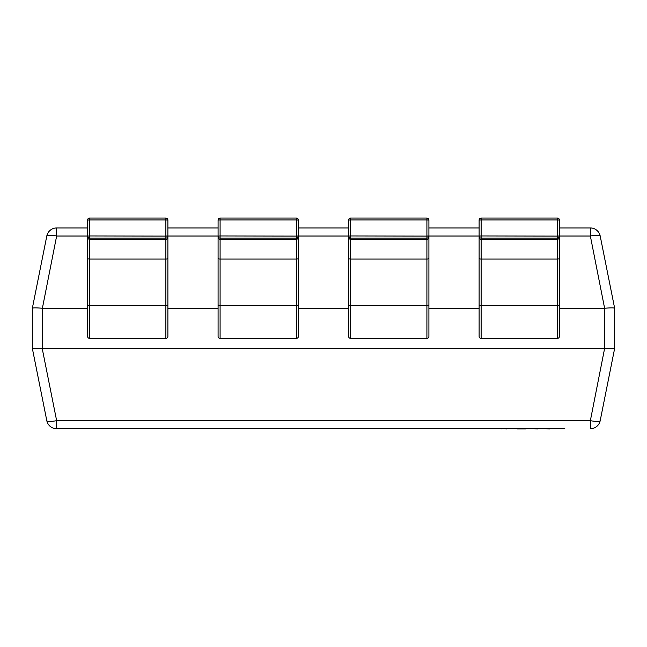 <?xml version="1.0" encoding="UTF-8"?>
<svg xmlns="http://www.w3.org/2000/svg" width="647" height="647" viewBox="0 0 647 647"><rect width="100%" height="100%" fill="white"/><g stroke="black" fill="none" stroke-linecap="round" stroke-linejoin="round"><path stroke-width="0.97" d="M553.824 428.735L56.645 428.735A10.037 10.037 0 0 1 46.802 420.663L32.35 348.426L32.35 308.263L32.35 348.426L46.802 420.663A10.037 10.037 0 0 0 56.645 428.735L56.645 420.663A10.037 1.933 168.7 0 1 46.802 420.663M87.571 236.018L56.645 236.018L56.645 227.946L87.571 227.946L87.571 220.069L89.577 219.931L89.577 235.953L167.888 236.098L167.888 336.375A2.006 2.006 0 0 1 165.875 338.381L165.875 238.096L89.577 238.096L89.577 239.277L165.875 239.277A2.006 2.006 0 0 0 167.888 237.279M167.888 227.946L167.888 220.069L167.888 227.946L218.088 227.946L218.088 220.069L218.088 227.946M296.391 218.063L296.391 219.931L298.404 220.069A2.006 2.006 0 0 0 296.391 218.063L220.093 218.063L296.391 218.063A2.006 2.006 180 0 1 298.404 220.069L298.404 227.946L348.596 227.946L348.596 220.069L350.609 219.931L350.609 235.953L428.912 236.098L428.912 336.375A2.006 2.006 0 0 1 426.907 338.381L426.907 238.096L350.609 238.096L350.609 239.277L426.907 239.277A2.006 2.006 0 0 0 428.912 237.279M428.912 227.946L479.112 227.946L479.112 220.069L481.125 219.931L481.125 235.953L559.429 236.098L559.429 336.375A2.006 2.006 0 0 1 557.423 338.381L557.423 238.096L481.125 238.096L481.125 239.277L557.423 239.277A2.006 2.006 0 0 0 559.429 237.279M559.429 227.946L559.429 220.069L559.429 227.946L590.355 227.946A10.037 10.037 0 0 1 600.198 236.018L614.65 308.247L614.65 348.418L614.65 308.263L600.198 236.018A10.037 1.933 168.7 0 0 590.355 236.018L559.429 236.018M564.847 428.735L56.645 428.735M87.571 308.263L42.387 308.263L42.387 348.418L604.613 348.418L604.613 308.263L559.429 308.263M479.112 308.263L428.912 308.263M348.596 308.263L298.404 308.263M218.088 308.263L167.888 308.263M604.613 308.263L590.355 236.018L590.355 227.946A10.037 10.037 0 0 1 600.198 236.018M42.201 308.247C36.297 307.737 33.021 307.737 32.35 308.247L46.802 236.018A10.037 1.933 -168.7 0 1 56.645 236.018L42.387 308.263M32.35 348.426L32.35 348.418C33.021 348.943 36.297 348.943 42.201 348.426L56.645 420.663L590.355 420.663L604.613 348.418M614.65 348.418L600.198 420.663L614.65 348.426C613.979 348.943 610.703 348.943 604.799 348.426M614.65 308.247C613.979 307.737 610.703 307.737 604.799 308.247M56.645 227.946A10.037 10.037 0 0 0 46.802 236.018A10.037 10.037 0 0 1 56.645 227.946M600.198 420.663A10.037 1.933 -168.7 0 1 590.355 420.663L590.355 428.735A10.037 10.037 0 0 0 600.198 420.663A10.037 10.037 0 0 1 590.355 428.735M426.907 218.063L426.907 219.931L428.912 220.069A2.006 2.006 0 0 0 426.907 218.063L350.609 218.063L426.907 218.063A2.006 2.006 180 0 1 428.912 220.069L428.912 221.25M218.088 237.279A2.006 2.006 0 0 0 220.093 239.277L220.093 338.381A2.006 2.006 0 0 1 218.088 336.375L218.088 236.098A2.006 2.006 0 0 0 220.093 238.096L220.093 239.277L296.391 239.277L296.391 219.931L220.093 219.931L220.093 235.953L298.404 236.098L298.404 221.25M557.423 218.063L481.125 218.063L557.423 218.071A2.006 2.006 180 0 1 559.429 220.069L559.429 236.098A2.006 2.006 0 0 1 557.423 238.096L557.423 219.931L559.429 220.069A2.006 2.006 0 0 0 557.423 218.063L557.423 219.931L481.125 219.931L481.125 218.063A2.006 2.006 0 0 0 479.112 220.069L479.112 236.098A2.006 2.006 0 0 0 481.125 238.096L481.125 235.953L479.112 236.098M559.429 299.173L559.429 220.069M479.112 258.339A2.006 0.687 0 0 0 481.125 259.026L481.125 338.381A2.006 2.006 0 0 1 479.112 336.375L479.112 237.279A2.006 2.006 0 0 0 481.125 239.277L481.125 259.026L557.423 259.026A2.006 0.687 0 0 0 559.429 258.339M479.112 299.173L479.112 320.305M479.112 336.375A2.006 2.006 0 0 0 481.125 338.381L557.423 338.381A2.006 2.006 0 0 0 559.429 336.375M348.596 236.098L350.609 235.953L350.609 238.096A2.006 2.006 0 0 1 348.596 236.098L348.596 220.069A2.006 2.006 0 0 1 350.609 218.071L350.609 219.931L426.907 219.931L426.907 238.096A2.006 2.006 0 0 0 428.912 236.098L428.912 220.069M348.596 258.339A2.006 0.687 0 0 0 350.609 259.026L350.609 338.381A2.006 2.006 0 0 1 348.596 336.375L348.596 237.279A2.006 2.006 0 0 0 350.609 239.277L350.609 259.026L426.907 259.026A2.006 0.687 0 0 0 428.912 258.339M428.912 252.848L428.912 236.098M348.596 299.173L348.596 320.305M348.596 336.375A2.006 2.006 0 0 0 350.609 338.381L426.907 338.381A2.006 2.006 0 0 0 428.912 336.375M298.404 252.848L298.404 236.098A2.006 2.006 0 0 1 296.391 238.096L220.093 238.096L220.093 235.953L218.088 236.098L218.088 220.069L218.088 320.305M298.404 237.279L298.404 336.375A2.006 2.006 0 0 1 296.391 338.381L296.391 239.277A2.006 2.006 0 0 0 298.404 237.279M218.088 336.375A2.006 2.006 0 0 0 220.093 338.381L296.391 338.381A2.006 2.006 0 0 0 298.404 336.375M220.093 218.071A2.006 2.006 0 0 0 218.088 220.069L220.093 219.931L220.093 218.063A2.006 2.006 0 0 0 218.088 220.069M165.875 218.063L89.577 218.063L165.875 218.071A2.006 2.006 180 0 1 167.888 220.069L167.888 236.098A2.006 2.006 0 0 1 165.875 238.096L165.875 219.931L167.888 220.069A2.006 2.006 0 0 0 165.875 218.063L165.875 219.931L89.577 219.931L89.577 218.063A2.006 2.006 0 0 0 87.571 220.069L87.571 236.098A2.006 2.006 0 0 0 89.577 238.096L89.577 235.953L87.571 236.098M167.888 320.305L167.888 220.069M87.571 258.339A2.006 0.687 0 0 0 89.577 259.026L89.577 338.381A2.006 2.006 0 0 1 87.571 336.375L87.571 237.279A2.006 2.006 0 0 0 89.577 239.277L89.577 259.026L165.875 259.026A2.006 0.687 0 0 0 167.888 258.339M87.571 299.173L87.571 320.305M87.571 336.375A2.006 2.006 0 0 0 89.577 338.381L165.875 338.381A2.006 2.006 0 0 0 167.888 336.375M506.795 428.937L501.918 428.735M501.918 428.937L500.333 428.735M516.468 428.735L507.297 428.735M525.51 428.937L517.511 428.937M537.803 428.937L525.51 428.735M549.505 428.937L537.803 428.735M553.136 428.735L549.505 428.735M490.305 428.735L434.727 428.735M559.057 236.018L557.423 236.018M479.112 236.018L428.912 236.018M428.54 236.018L426.907 236.018M348.596 236.018L298.404 236.018M298.024 236.018L296.391 236.018M218.088 236.018L167.888 236.018M167.508 236.018L165.875 236.018M479.112 304.664A2.006 0.687 0 0 0 481.125 305.352L557.423 305.352A2.006 0.687 0 0 0 559.429 304.664M348.596 304.664A2.006 0.687 0 0 0 350.609 305.352L426.907 305.352A2.006 0.687 0 0 0 428.912 304.664M218.088 258.339A2.006 0.687 0 0 0 220.093 259.026L296.391 259.026A2.006 0.687 0 0 0 298.404 258.339M218.088 304.664A2.006 0.687 0 0 0 220.093 305.352L296.391 305.352A2.006 0.687 0 0 0 298.404 304.664M87.571 304.664A2.006 0.687 0 0 0 89.577 305.352L165.875 305.352A2.006 0.687 0 0 0 167.888 304.664M481.125 218.063A2.006 2.006 0 0 0 479.112 220.069M350.609 218.063A2.006 2.006 0 0 0 348.596 220.069M89.577 218.063A2.006 2.006 0 0 0 87.571 220.069"/></g></svg>
